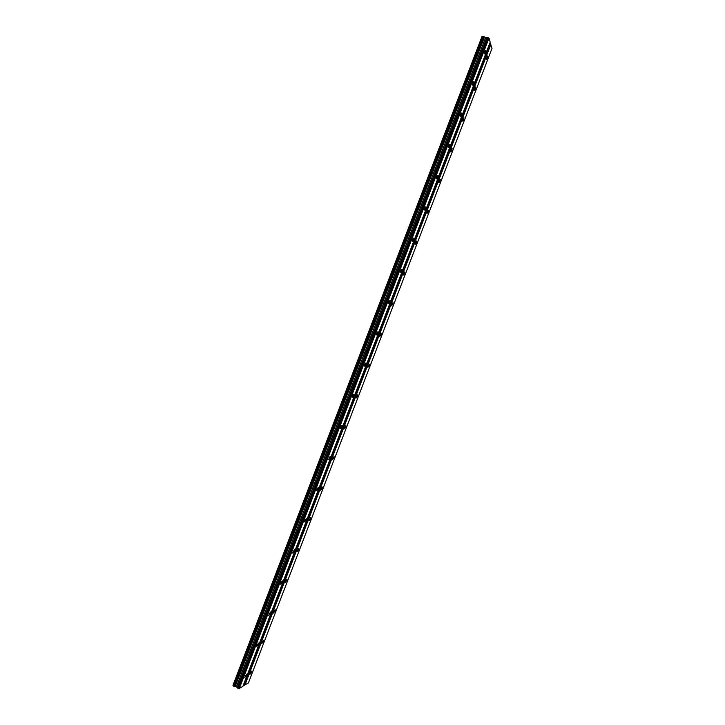 <?xml version="1.0" encoding="UTF-8"?>
<svg xmlns="http://www.w3.org/2000/svg" width="725" height="725" viewBox="0 0 725 725"><rect width="100%" height="100%" fill="white"/><g stroke="black" fill="none" stroke-linecap="round" stroke-linejoin="round"><path stroke-width="1.09" d="M485.378 52.816L485.832 50.351L484.934 51.393L484.481 53.858L485.378 52.816M246.382 675.419L246.645 674.141L244.814 677.476L246.382 675.419M258.29 644.389L258.571 643.066L257.04 645.06L256.759 646.383L258.29 644.389M270.208 613.35L270.488 611.991L268.712 615.271L270.208 613.35M282.125 582.293L282.415 580.888L280.956 582.746L280.666 584.151L282.125 582.293M294.051 551.236L294.35 549.786L292.628 553.03L294.051 551.236M305.977 520.16L306.285 518.665L304.899 520.396L304.591 521.891L305.977 520.16M317.913 489.076L318.221 487.526L316.87 489.203L316.562 490.752L317.913 489.076M329.848 457.983L330.165 456.388L328.534 459.596L329.848 457.983M341.783 426.88L342.109 425.222L340.832 426.78L340.505 428.439L341.783 426.88M353.728 395.768L354.063 394.056L352.812 395.56L352.486 397.273L353.728 395.768M365.681 364.639L366.016 362.872L364.802 364.322L364.467 366.089L365.681 364.639M377.634 333.509L377.979 331.678L376.801 333.083L376.447 334.905L377.634 333.509M389.588 302.361L389.95 300.467L388.799 301.827L388.437 303.712L389.588 302.361M401.55 271.204L401.913 269.247L400.798 270.561L400.436 272.509L401.55 271.204M413.513 240.038L413.893 238.017L412.806 239.277L412.425 241.298L413.513 240.038M425.475 208.854L425.865 206.77L424.814 207.993L424.424 210.087L425.475 208.854M437.456 177.67L437.855 175.504L436.831 176.692L436.432 178.858L437.456 177.67M449.428 146.468L449.844 144.239L448.847 145.39L448.44 147.619L449.428 146.468M461.408 115.266L461.834 112.955L460.873 114.07L460.447 116.372L461.408 115.266M473.389 84.046L473.833 81.653L472.899 82.732L472.464 85.124L473.389 84.046M487.155 58.39L487.608 55.97L486.267 59.432L487.155 58.39M251.457 672.347L251.729 671.078L250.197 673.108L249.935 674.377L251.457 672.347M263.202 641.743L263.483 640.438L261.988 642.395L261.716 643.709L263.202 641.743M274.956 611.13L275.237 609.788L273.778 611.683L273.497 613.033L274.956 611.13M286.71 580.517L287 579.121L285.288 582.347L286.71 580.517M298.473 549.885L298.763 548.444L297.087 551.653L298.473 549.885M310.237 519.236L310.536 517.759L308.877 520.949L310.237 519.236M322 488.587L322.308 487.055L320.994 488.704L320.686 490.236L322 488.587M333.772 457.928L334.089 456.342L332.485 459.523L333.772 457.928M345.553 427.252L345.87 425.62L344.293 428.792L345.553 427.252M357.325 396.566L357.661 394.88L356.437 396.367L356.111 398.061L357.325 396.566M369.116 365.88L369.451 364.131L367.919 367.312L369.116 365.88M380.897 335.177L381.25 333.373L380.09 334.76L379.746 336.563L380.897 335.177M392.687 304.464L393.05 302.597L391.926 303.938L391.563 305.805L392.687 304.464M404.487 273.742L404.849 271.812L403.762 273.108L403.39 275.038L404.487 273.742M416.286 243.002L416.657 241.017L415.597 242.268L415.217 244.262L416.286 243.002M428.085 212.262L428.475 210.205L427.442 211.419L427.052 213.476L428.085 212.262M439.894 181.504L440.292 179.383L439.287 180.561L438.888 182.682L439.894 181.504M451.702 150.746L452.11 148.543L451.14 149.685L450.733 151.887L451.702 150.746M463.52 119.969L463.937 117.695L462.994 118.8L462.568 121.075L463.52 119.969M475.337 89.184L475.772 86.837L474.857 87.915L474.422 90.253L475.337 89.184M239.214 688.75L488.976 38.09L490.191 42.15L242.848 686.466L238.697 688.659L488.541 37.809L485.641 37.618L483.14 36.25L233.667 686.203L232.97 685.333L482.034 36.413L483.14 36.25M490.426 44.116L244.352 685.116L248.385 682.977L492.03 48.33L489.991 42.666M244.352 685.116L243.056 685.932M238.697 688.659L236.432 686.847L233.667 686.203M235.136 686.629L484.517 36.912M485.641 37.618L236.432 686.847M237.474 687.363L486.756 37.936M487.517 37.519L237.746 688.197M244.86 685.197L490.861 44.388M482.533 36.341L233.287 685.732M234.383 686.502L483.874 36.513M483.031 36.268L233.595 686.122M234.22 686.475L483.738 36.422"/></g></svg>
